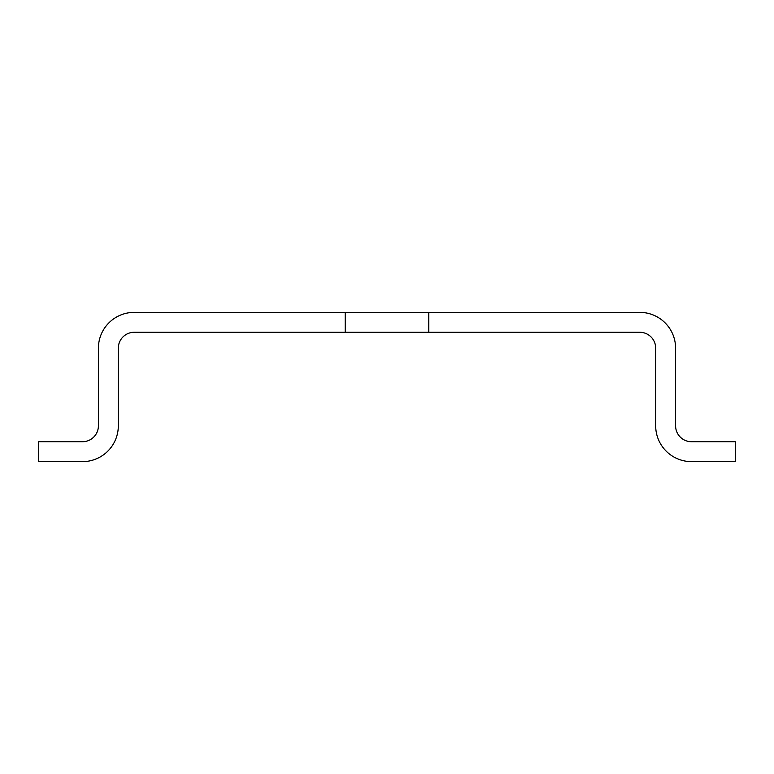 <?xml version="1.0" encoding="UTF-8"?>
<svg xmlns="http://www.w3.org/2000/svg" width="774" height="774" viewBox="0 0 774 774"><rect width="100%" height="100%" fill="white"/><g stroke="black" fill="none" stroke-linecap="round" stroke-linejoin="round"><path stroke-width="1.16" d="M428.796 312.367L428.796 332.269L639.769 332.269A15.925 15.925 0 0 1 655.684 348.194L655.684 425.806A35.827 35.827 0 0 0 691.511 461.633L735.3 461.633L735.3 441.731L691.511 441.731A15.925 15.925 0 0 1 675.596 425.806L675.596 348.194A35.827 35.827 0 0 0 639.769 312.367L134.231 312.367A35.827 35.827 0 0 0 98.404 348.194L98.404 425.806A15.925 15.925 0 0 1 82.489 441.731L38.7 441.731L38.7 461.633L82.489 461.633A35.827 35.827 0 0 0 118.316 425.806L118.316 348.194A15.925 15.925 0 0 1 134.231 332.269L428.796 332.269M345.204 312.367L345.204 332.269"/></g></svg>
